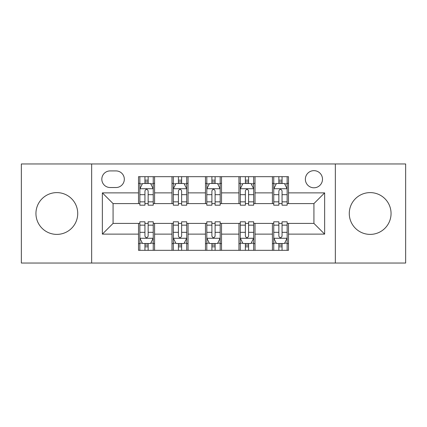 <?xml version="1.0" encoding="UTF-8"?>
<svg xmlns="http://www.w3.org/2000/svg" width="427" height="427" viewBox="0 0 427 427"><rect width="100%" height="100%" fill="white"/><g stroke="black" fill="none" stroke-linecap="round" stroke-linejoin="round"><path stroke-width="0.64" d="M370.166 192.609A20.891 20.891 0 0 0 349.275 213.5A20.891 20.891 0 0 0 370.166 234.391A20.891 20.891 0 0 0 391.057 213.5A20.891 20.891 0 0 0 370.166 192.609M56.834 192.609A20.891 20.891 0 0 0 35.943 213.5A20.891 20.891 0 0 0 56.834 234.391A20.891 20.891 0 0 0 77.725 213.5A20.891 20.891 0 0 0 56.834 192.609M313.925 170.651A8.572 8.572 0 0 0 305.358 179.223A8.572 8.572 0 0 0 313.925 187.789A8.572 8.572 0 0 0 322.497 179.223A8.572 8.572 0 0 0 313.925 170.651M335.35 263.043L405.65 263.043L405.65 163.957L335.35 163.957L335.35 263.043L91.65 263.043L91.65 163.957L21.35 163.957L21.35 263.043L91.65 263.043M110.129 187.522L116.021 187.522A8.3 8.3 0 0 0 124.321 179.223A8.3 8.3 0 0 0 116.021 170.917L110.129 170.917A8.3 8.3 0 0 0 101.823 179.223A8.3 8.3 0 0 0 110.129 187.522M335.35 163.957L91.65 163.957M138.513 234.119L102.363 234.119L102.363 192.881L138.513 192.881L138.513 203.594L113.075 203.594L113.075 223.406L138.513 223.406L138.513 250.323L288.487 250.323L288.487 223.406L313.925 223.406L313.925 203.594L288.487 203.594L288.487 192.881L324.637 192.881L324.637 234.119L288.487 234.119M288.487 192.881L288.487 176.677L138.513 176.677L138.513 192.881M272.415 176.677L272.415 203.594L273.755 203.594M278.847 203.594L282.06 203.594M287.147 203.594L288.487 203.594M272.415 203.594L253.67 203.594M238.944 176.677L238.944 203.594L240.278 203.594M245.37 203.594L248.583 203.594M238.944 203.594L220.193 203.594M205.467 176.677L205.467 203.594L206.807 203.594M211.893 203.594L215.107 203.594M205.467 203.594L186.722 203.594M171.99 176.677L171.99 203.594L173.33 203.594M178.417 203.594L181.63 203.594M171.99 203.594L153.245 203.594M138.513 203.594L139.853 203.594M144.94 203.594L148.153 203.594M138.513 223.406L139.853 223.406M144.94 223.406L148.153 223.406M153.245 223.406L154.585 223.406L154.585 250.323M173.33 223.406L154.585 223.406M178.417 223.406L181.63 223.406M186.722 223.406L188.056 223.406L188.056 250.323M206.807 223.406L188.056 223.406M211.893 223.406L215.107 223.406M220.193 223.406L221.533 223.406L221.533 250.323M240.278 223.406L221.533 223.406M245.37 223.406L248.583 223.406M253.67 223.406L255.01 223.406L255.01 250.323M273.755 223.406L255.01 223.406M278.847 223.406L282.06 223.406M287.147 223.406L288.487 223.406M154.585 176.677L154.585 203.594M138.513 183.37L139.853 183.37M144.94 183.37L148.153 183.37M153.245 183.37L154.585 183.37M138.513 243.63L139.853 243.63M144.94 243.63L148.153 243.63M153.245 243.63L154.585 243.63M171.99 223.406L171.99 250.323M188.056 176.677L188.056 203.594M171.99 183.37L173.33 183.37M178.417 183.37L181.63 183.37M186.722 183.37L188.056 183.37M171.99 243.63L173.33 243.63M178.417 243.63L181.63 243.63M186.722 243.63L188.056 243.63M205.467 223.406L205.467 250.323M205.467 243.63L206.807 243.63M211.893 243.63L215.107 243.63M220.193 243.63L221.533 243.63M221.533 176.677L221.533 203.594M205.467 183.37L206.807 183.37M211.893 183.37L215.107 183.37M220.193 183.37L221.533 183.37M238.944 223.406L238.944 250.323M238.944 243.63L240.278 243.63M245.37 243.63L248.583 243.63M253.67 243.63L255.01 243.63M255.01 176.677L255.01 203.594M238.944 183.37L240.278 183.37M245.37 183.37L248.583 183.37M253.67 183.37L255.01 183.37M272.415 223.406L272.415 250.323M272.415 243.63L273.755 243.63M278.847 243.63L282.06 243.63M287.147 243.63L288.487 243.63M272.415 183.37L273.755 183.37M278.847 183.37L282.06 183.37M287.147 183.37L288.487 183.37M113.075 203.594L102.363 192.881M113.075 223.406L102.363 234.119M324.637 192.881L313.925 203.594M324.637 234.119L313.925 223.406M148.153 180.157L144.94 180.157M153.245 201.843L148.153 201.843L148.153 205.2L153.245 205.2L153.245 188.862L150.566 183.503L142.533 183.503L139.853 188.862L139.853 205.2L144.94 205.2L144.94 201.843L139.853 201.843M139.853 188.862L139.853 176.677M153.245 188.862L153.245 176.677M144.94 183.503L144.94 176.677M148.153 176.677L148.153 183.503M148.153 201.843L148.153 190.869C147.085 188.809 146.013 188.809 144.94 190.869L144.94 201.843M144.94 246.843L148.153 246.843M139.853 225.157L144.94 225.157L144.94 221.8L139.853 221.8L139.853 238.138L142.533 243.497L150.566 243.497L153.245 238.138L153.245 221.8L148.153 221.8L148.153 225.157L153.245 225.157M153.245 238.138L153.245 250.323M139.853 238.138L139.853 250.323M148.153 243.497L148.153 250.323M144.94 250.323L144.94 243.497M144.94 225.157L144.94 236.131C146.013 238.191 147.085 238.191 148.153 236.131L148.153 225.157M181.63 180.157L178.417 180.157M186.722 201.843L181.63 201.843L181.63 205.2L186.722 205.2L186.722 188.862L184.042 183.503L176.009 183.503L173.33 188.862L173.33 205.2L178.417 205.2L178.417 201.843L173.33 201.843M173.33 188.862L173.33 176.677M186.722 188.862L186.722 176.677M178.417 183.503L178.417 176.677M181.63 176.677L181.63 183.503M181.63 201.843L181.63 190.869C180.562 188.809 179.489 188.809 178.417 190.869L178.417 201.843M215.107 180.157L211.893 180.157M220.193 201.843L215.107 201.843L215.107 205.2L220.193 205.2L220.193 188.862L217.519 183.503L209.481 183.503L206.807 188.862L206.807 205.2L211.893 205.2L211.893 201.843L206.807 201.843M206.807 188.862L206.807 176.677M220.193 188.862L220.193 176.677M211.893 183.503L211.893 176.677M215.107 176.677L215.107 183.503M215.107 201.843L215.107 190.869C214.039 188.809 212.966 188.809 211.893 190.869L211.893 201.843M248.583 180.157L245.37 180.157M253.67 201.843L248.583 201.843L248.583 205.2L253.67 205.2L253.67 188.862L250.991 183.503L242.958 183.503L240.278 188.862L240.278 205.2L245.37 205.2L245.37 201.843L240.278 201.843M240.278 188.862L240.278 176.677M253.67 188.862L253.67 176.677M245.37 183.503L245.37 176.677M248.583 176.677L248.583 183.503M248.583 201.843L248.583 190.869C247.511 188.809 246.443 188.809 245.37 190.869L245.37 201.843M178.417 246.843L181.63 246.843M173.33 225.157L178.417 225.157L178.417 221.8L173.33 221.8L173.33 238.138L176.009 243.497L184.042 243.497L186.722 238.138L186.722 221.8L181.63 221.8L181.63 225.157L186.722 225.157M186.722 238.138L186.722 250.323M173.33 238.138L173.33 250.323M181.63 243.497L181.63 250.323M178.417 250.323L178.417 243.497M178.417 225.157L178.417 236.131C179.489 238.191 180.557 238.191 181.63 236.131L181.63 225.157M211.893 246.843L215.107 246.843M206.807 225.157L211.893 225.157L211.893 221.8L206.807 221.8L206.807 238.138L209.481 243.497L217.519 243.497L220.193 238.138L220.193 221.8L215.107 221.8L215.107 225.157L220.193 225.157M220.193 238.138L220.193 250.323M206.807 238.138L206.807 250.323M215.107 243.497L215.107 250.323M211.893 250.323L211.893 243.497M211.893 225.157L211.893 236.131C212.961 238.191 214.034 238.191 215.107 236.131L215.107 225.157M245.37 246.843L248.583 246.843M240.278 225.157L245.37 225.157L245.37 221.8L240.278 221.8L240.278 238.138L242.958 243.497L250.991 243.497L253.67 238.138L253.67 221.8L248.583 221.8L248.583 225.157L253.67 225.157M253.67 238.138L253.67 250.323M240.278 238.138L240.278 250.323M248.583 243.497L248.583 250.323M245.37 250.323L245.37 243.497M245.37 225.157L245.37 236.131C246.438 238.191 247.511 238.191 248.583 236.131L248.583 225.157M282.06 180.157L278.847 180.157M287.147 201.843L282.06 201.843L282.06 205.2L287.147 205.2L287.147 188.862L284.467 183.503L276.434 183.503L273.755 188.862L273.755 205.2L278.847 205.2L278.847 201.843L273.755 201.843M273.755 188.862L273.755 176.677M287.147 188.862L287.147 176.677M278.847 183.503L278.847 176.677M282.06 176.677L282.06 183.503M282.06 201.843L282.06 190.869C280.987 188.809 279.915 188.809 278.847 190.869L278.847 201.843M278.847 246.843L282.06 246.843M273.755 225.157L278.847 225.157L278.847 221.8L273.755 221.8L273.755 238.138L276.434 243.497L284.467 243.497L287.147 238.138L287.147 221.8L282.06 221.8L282.06 225.157L287.147 225.157M287.147 238.138L287.147 250.323M273.755 238.138L273.755 250.323M282.06 243.497L282.06 250.323M278.847 250.323L278.847 243.497M278.847 225.157L278.847 236.131C279.915 238.191 280.987 238.191 282.06 236.131L282.06 225.157M171.99 234.119L154.585 234.119M171.99 192.881L154.585 192.881M205.467 192.881L188.056 192.881M205.467 234.119L188.056 234.119M238.944 192.881L221.533 192.881M238.944 234.119L221.533 234.119M272.415 192.881L255.01 192.881M272.415 234.119L255.01 234.119M153.176 188.729L139.923 188.729M139.853 183.829L142.372 183.829M150.726 183.829L153.245 183.829M144.94 194.664L139.853 194.664M153.245 194.664L148.153 194.664M148.153 181.865L144.94 181.865M139.923 238.271L153.176 238.271M153.245 243.171L150.726 243.171M142.372 243.171L139.853 243.171M148.153 232.336L153.245 232.336M139.853 232.336L144.94 232.336M144.94 245.135L148.153 245.135M186.652 188.729L173.394 188.729M173.33 183.829L175.849 183.829M184.202 183.829L186.722 183.829M178.417 194.664L173.33 194.664M186.722 194.664L181.63 194.664M181.63 181.865L178.417 181.865M220.129 188.729L206.871 188.729M206.807 183.829L209.321 183.829M217.679 183.829L220.193 183.829M211.893 194.664L206.807 194.664M220.193 194.664L215.107 194.664M215.107 181.865L211.893 181.865M253.606 188.729L240.348 188.729M240.278 183.829L242.798 183.829M251.151 183.829L253.67 183.829M245.37 194.664L240.278 194.664M253.67 194.664L248.583 194.664M248.583 181.865L245.37 181.865M173.394 238.271L186.652 238.271M186.722 243.171L184.202 243.171M175.849 243.171L173.33 243.171M181.63 232.336L186.722 232.336M173.33 232.336L178.417 232.336M178.417 245.135L181.63 245.135M206.871 238.271L220.129 238.271M220.193 243.171L217.679 243.171M209.321 243.171L206.807 243.171M215.107 232.336L220.193 232.336M206.807 232.336L211.893 232.336M211.893 245.135L215.107 245.135M240.348 238.271L253.606 238.271M253.67 243.171L251.151 243.171M242.798 243.171L240.278 243.171M248.583 232.336L253.67 232.336M240.278 232.336L245.37 232.336M245.37 245.135L248.583 245.135M287.077 188.729L273.824 188.729M273.755 183.829L276.274 183.829M284.628 183.829L287.147 183.829M278.847 194.664L273.755 194.664M287.147 194.664L282.06 194.664M282.06 181.865L278.847 181.865M273.824 238.271L287.077 238.271M287.147 243.171L284.628 243.171M276.274 243.171L273.755 243.171M282.06 232.336L287.147 232.336M273.755 232.336L278.847 232.336M278.847 245.135L282.06 245.135"/></g></svg>
